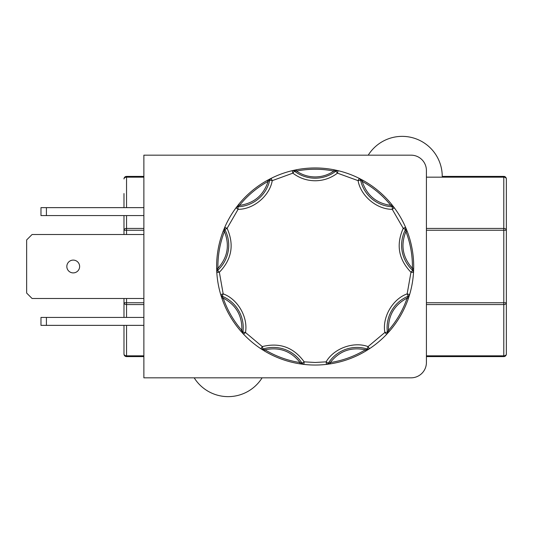 <?xml version="1.0" encoding="UTF-8"?>
<svg xmlns="http://www.w3.org/2000/svg" width="533" height="533" viewBox="0 0 533 533"><rect width="100%" height="100%" fill="white"/><g stroke="black" fill="none" stroke-linecap="round" stroke-linejoin="round"><path stroke-width="0.8" d="M368.123 349.595A1.279 0.786 -122.5 0 1 367.157 349.382L368.05 346.597L384.859 332.485L387.398 332.146A2.558 2.558 0 0 1 386.718 334.244L386.718 334.244A98.538 98.538 0 0 1 369.456 348.729A2.558 2.558 0 0 1 367.27 349.035A33.912 33.912 0 0 0 328.301 363.213A2.558 2.558 0 0 1 326.429 364.392A98.538 98.538 0 0 1 303.897 364.392L299.866 363.839L300.066 362.573C291.018 351.047 279.319 346.79 264.974 349.808L260.87 348.729A98.538 98.538 0 0 1 243.614 334.244L240.876 331.233L241.842 330.393C242.322 315.749 236.092 304.969 223.167 298.054L220.722 294.596A98.538 98.538 0 0 1 216.804 272.403L216.645 268.339L217.924 268.312C227.704 257.399 229.87 245.14 224.413 231.542L224.759 227.311A98.538 98.538 0 0 1 236.026 207.797L238.518 204.579L239.51 205.385C254.014 203.313 263.555 195.311 268.119 181.38L271.097 178.368A98.538 98.538 0 0 1 292.271 170.66L296.248 169.794L296.495 171.053C302.118 174.917 308.341 176.876 315.163 176.923C321.992 176.876 328.215 174.917 333.838 171.053L334.084 169.794L338.062 170.66A98.538 98.538 0 0 1 359.235 178.368L362.833 180.261L362.213 181.38C366.777 195.311 376.311 203.306 390.822 205.385L394.307 207.797L392.255 209.322C376.798 209.422 360.668 195.897 358.089 180.654L359.235 178.368L362.213 181.38C373.3 187.536 382.834 195.538 390.822 205.385L391.815 204.579L394.307 207.797A98.538 98.538 0 0 1 405.573 227.311L407.112 231.075L405.919 231.542C400.463 245.14 402.622 257.399 412.402 268.312L413.521 272.403L410.97 272.25C398.524 259.351 395.946 244.707 403.228 228.331L405.573 227.311L405.919 231.542C410.457 243.381 412.615 255.633 412.402 268.312L413.681 268.339L413.521 272.403A98.538 98.538 0 0 1 409.611 294.596L408.371 298.467L407.159 298.054C394.24 304.963 388.011 315.743 388.49 330.393L386.718 334.244L384.859 332.485C382.074 317.282 392.594 299.053 407.159 293.863L409.611 294.596L407.159 298.054C403.021 310.039 396.799 320.819 388.49 330.393L389.456 331.233L386.718 334.244A98.538 98.538 0 0 1 369.456 348.729L366.018 350.901L365.352 349.808C351.014 346.79 339.314 351.047 330.267 362.573L326.429 364.392L326.136 361.847C333.778 348.415 353.559 341.207 368.05 346.597L369.456 348.729L365.352 349.808C354.485 356.324 342.786 360.581 330.267 362.573L330.467 363.839L326.429 364.392A2.558 2.558 0 0 0 328.301 363.213L326.136 361.847L315.163 362.473L304.19 361.847L303.897 364.392L300.066 362.573C287.547 360.581 275.847 356.324 264.974 349.808L264.315 350.901L260.87 348.729L262.283 346.597C279.678 342.266 293.643 347.349 304.19 361.847L302.031 363.213A2.558 2.558 0 0 0 303.897 364.392A2.558 2.558 0 0 1 302.031 363.213A33.912 33.912 0 0 0 263.062 349.035A2.558 2.558 0 0 1 260.87 348.729A98.538 98.538 0 0 1 243.614 334.244L241.842 330.393C233.534 320.819 227.311 310.039 223.167 298.054L221.961 298.467L220.722 294.596L223.174 293.863C237.731 299.053 248.258 317.282 245.473 332.485L243.614 334.244A2.558 2.558 0 0 1 242.935 332.146L245.473 332.485L262.283 346.597L263.062 349.035A2.558 2.558 0 0 1 260.87 348.729L260.87 348.729M293.823 170.3A1.279 0.786 77.5 0 1 294.656 170.833L296.495 171.053C308.94 168.641 321.386 168.641 333.838 171.053L338.062 170.66L337.462 173.152C330.873 178.155 323.438 180.694 315.163 180.76C306.888 180.694 299.459 178.155 292.864 173.152L292.271 170.66L294.656 170.833L292.864 173.152L272.243 180.654C269.658 195.891 253.535 209.429 238.078 209.322L236.026 207.797L239.51 205.385C247.499 195.538 257.033 187.536 268.119 181.38L267.499 180.261L271.097 178.368L272.243 180.654L269.745 180.114A2.558 2.558 0 0 1 271.097 178.368A98.538 98.538 0 0 1 292.271 170.66A2.558 2.558 0 0 1 294.429 171.126A33.912 33.912 0 0 0 315.163 178.202A33.912 33.912 0 0 1 294.429 171.126A2.558 2.558 0 0 0 292.271 170.66M338.062 170.66A98.538 98.538 0 0 1 359.235 178.368A2.558 2.558 0 0 1 360.588 180.114L358.089 180.654L337.462 173.152L335.897 171.126A2.558 2.558 -90 0 1 337.462 170.593A2.558 2.558 0 0 1 338.062 170.66L338.062 170.66A2.558 2.558 0 0 0 337.462 170.593A2.558 2.558 -90 0 0 335.897 171.126A33.912 33.912 0 0 1 315.163 178.202M123.982 193.559L123.982 207.637M123.982 215.572L123.982 234.507M126.541 317.428L126.541 304.563A2.558 1.812 180 0 1 123.982 302.757L123.982 317.428M123.982 325.363L123.982 354.032A2.558 1.812 0 0 0 126.541 355.837L126.541 325.363M426.42 356.59L503.792 356.59A2.558 2.558 0 0 0 506.35 354.032L506.35 193.559M73.228 260.104A6.396 6.396 0 0 0 66.832 266.5A6.396 6.396 0 0 0 73.228 272.896A6.396 6.396 0 0 0 79.63 266.5A6.396 6.396 0 0 0 73.228 260.104M394.307 207.797L394.307 207.797A98.538 98.538 0 0 1 405.573 227.311A2.558 2.558 0 0 1 405.493 229.516L403.228 228.331L392.255 209.322L392.355 206.764A2.558 2.558 0 0 1 394.307 207.797A2.558 2.558 0 0 0 392.355 206.764A33.912 33.912 0 0 1 360.588 180.114A2.558 2.558 0 0 0 359.235 178.368M413.521 272.403L413.521 272.403A98.538 98.538 0 0 1 409.611 294.596A2.558 2.558 0 0 1 408.131 296.228L407.159 293.863L410.97 272.25L412.689 270.358A2.558 2.558 0 0 1 413.521 272.403A2.558 2.558 0 0 0 412.689 270.358A33.912 33.912 0 0 1 405.493 229.516A2.558 2.558 0 0 0 405.573 227.311M368.23 155.17A40.055 40.055 0 0 1 442.237 176.41L503.792 176.41L442.237 176.41M262.103 377.83A40.055 40.055 0 0 1 194.192 377.83M411.07 155.17L143.87 155.17L143.87 377.83L411.07 377.83A15.357 15.357 0 0 0 426.42 362.473L426.42 170.527A15.357 15.357 0 0 0 411.07 155.17M143.87 207.637L40.981 207.637L40.981 215.572L143.87 215.572M143.87 298.493L32.08 298.493L26.65 293.063L26.65 239.937L32.08 234.507L143.87 234.507M143.87 317.428L40.981 317.428L40.981 325.363L143.87 325.363M46.411 215.572L46.411 207.637M46.411 317.428L46.411 325.363M220.722 294.596L220.722 294.596A98.538 98.538 0 0 1 216.804 272.403L217.924 268.312C217.717 255.633 219.876 243.381 224.413 231.542L223.214 231.075L224.759 227.311L227.105 228.331C234.387 244.707 231.802 259.344 219.363 272.25L216.804 272.403A2.558 2.558 0 0 1 217.637 270.358L219.363 272.25L223.174 293.863L222.201 296.228A2.558 2.558 0 0 1 220.722 294.596A2.558 2.558 0 0 0 222.201 296.228A33.912 33.912 0 0 1 242.935 332.146A2.558 2.558 0 0 0 243.614 334.244M224.759 227.311L224.759 227.311A98.538 98.538 0 0 1 236.026 207.797A2.558 2.558 0 0 1 237.978 206.764L238.078 209.322L227.105 228.331L224.839 229.516A2.558 2.558 0 0 1 224.759 227.311A2.558 2.558 0 0 0 224.839 229.516A33.912 33.912 0 0 1 217.637 270.358A2.558 2.558 0 0 0 216.804 272.403M271.097 178.368L271.097 178.368A2.558 2.558 0 0 0 269.745 180.114A33.912 33.912 0 0 1 237.978 206.764A2.558 2.558 0 0 0 236.026 207.797M315.163 167.962A98.538 98.538 0 0 1 334.084 169.794A98.538 98.538 0 0 0 296.248 169.794A98.538 98.538 0 0 1 315.163 167.962M269.678 179.088A1.279 0.786 62.5 0 0 269.378 180.034L269.745 180.114A33.912 33.912 0 0 1 237.978 206.764L237.965 206.398A1.279 0.786 37.5 0 0 236.985 206.524M238.518 204.579A98.538 98.538 0 0 1 267.499 180.261A98.538 98.538 0 0 0 238.518 204.579M224.133 228.777A1.279 0.786 22.5 0 0 224.513 229.69L224.839 229.516A33.912 33.912 0 0 1 217.637 270.358L217.391 270.084A1.279 0.786 -2.5 0 0 216.724 270.811M216.645 268.339A98.538 98.538 0 0 1 223.214 231.075A98.538 98.538 0 0 0 216.645 268.339M221.188 296.115A1.279 0.786 -17.5 0 0 222.061 296.575L222.201 296.228A33.912 33.912 0 0 1 242.935 332.146L242.568 332.092A1.279 0.786 -42.5 0 0 242.528 333.078M240.876 331.233A98.538 98.538 0 0 1 221.961 298.467A98.538 98.538 0 0 0 240.876 331.233M262.209 349.595A1.279 0.786 -57.5 0 0 263.175 349.382L263.062 349.035A33.912 33.912 0 0 1 302.031 363.213L301.718 363.413A1.279 0.786 -82.5 0 0 302.318 364.192M299.866 363.839A98.538 98.538 0 0 1 264.315 350.901A98.538 98.538 0 0 0 299.866 363.839M328.015 364.192A1.279 0.786 -97.5 0 0 328.614 363.413L328.301 363.213A33.912 33.912 0 0 1 367.27 349.035A2.558 2.558 0 0 0 368.05 349.155L368.05 349.275M366.018 350.901A98.538 98.538 0 0 1 330.467 363.839A98.538 98.538 0 0 0 366.018 350.901M387.804 333.078A1.279 0.786 -137.5 0 0 387.764 332.092L387.398 332.146A33.912 33.912 0 0 1 408.131 296.228A2.558 2.558 0 0 0 409.611 294.596M408.371 298.467A98.538 98.538 0 0 1 389.456 331.233A98.538 98.538 0 0 0 408.371 298.467M409.144 296.115A1.279 0.786 -162.5 0 1 408.271 296.575L408.131 296.228A33.912 33.912 0 0 0 387.398 332.146A2.558 2.558 0 0 1 386.718 334.244M413.608 270.811A1.279 0.786 -177.5 0 0 412.942 270.084L412.689 270.358A33.912 33.912 0 0 1 405.493 229.516L405.82 229.69A1.279 0.786 157.5 0 0 406.193 228.777M407.112 231.075A98.538 98.538 0 0 1 413.681 268.339A98.538 98.538 0 0 0 407.112 231.075M393.347 206.524A1.279 0.786 142.5 0 0 392.368 206.398L392.355 206.764A33.912 33.912 0 0 1 360.588 180.114L360.948 180.034A1.279 0.786 117.5 0 0 360.648 179.088M362.833 180.261A98.538 98.538 0 0 1 391.815 204.579A98.538 98.538 0 0 0 362.833 180.261M336.51 170.3A1.279 0.786 102.5 0 0 335.67 170.833L335.897 171.126M426.42 230.243L503.792 230.243L503.792 228.437A2.558 1.812 0 0 1 506.35 230.243L506.35 178.968A2.558 2.558 0 0 0 503.792 176.41L503.792 228.437L426.42 228.437M123.982 339.441L123.982 354.032A2.558 2.558 0 0 0 126.541 356.59L143.87 356.59M123.982 298.493L123.982 302.757L126.541 302.757L126.541 298.493M126.541 234.507L126.541 230.243L123.982 230.243A2.558 1.812 0 0 1 126.541 228.437L126.541 215.572M126.541 207.637L126.541 177.163A2.558 1.812 180 0 0 123.982 178.968A2.558 2.558 0 0 1 126.541 176.41L143.87 176.41L126.541 176.41L126.541 177.163L143.87 177.163M426.42 304.563L503.792 304.563L503.792 355.837A2.558 1.812 0 0 0 506.35 354.032L506.35 339.441M126.541 356.59A2.558 2.558 0 0 1 123.982 354.032A2.558 2.558 0 0 0 126.541 356.59L126.541 355.837L143.87 355.837M315.163 365.038A98.538 98.538 0 0 1 303.897 364.392M369.456 348.729A2.558 2.558 0 0 1 368.05 349.155M426.42 177.163L503.792 177.163A2.558 1.812 180 0 1 506.35 178.968M506.35 230.243L503.792 230.243L503.792 302.757L426.42 302.757M503.792 356.59L503.792 355.837L426.42 355.837M143.87 302.757L126.541 302.757L126.541 304.563L143.87 304.563M143.87 228.437L126.541 228.437L126.541 230.243L143.87 230.243M503.792 302.757L506.35 302.757A2.558 1.812 180 0 1 503.792 304.563L503.792 302.757"/></g></svg>
